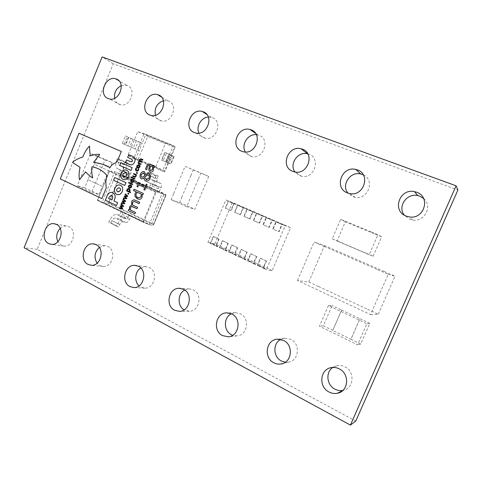 <?xml version="1.0" encoding="UTF-8"?>
<svg xmlns="http://www.w3.org/2000/svg" width="482" height="482" viewBox="0 0 482 482"><rect width="100%" height="100%" fill="white"/><g stroke="black" fill="none" stroke-linecap="round" stroke-linejoin="round"><path stroke-width="0.36" stroke-dasharray="2.41 1.81" d="M307.817 153.842L308.86 154.174C321.325 158.21 314.276 179.346 301.515 176.243L299.635 175.695L294.96 171.984M256.346 134.677L258.918 135.261C270.691 139.063 263.618 159.705 251.628 156.566L250.08 156.102L245.368 152.005M208.351 117.03L212.182 117.56C223.305 121.145 216.267 141.28 204.995 138.159L203.705 137.762C201.542 136.87 199.952 135.328 198.933 133.122M163.422 100.708L168.351 100.961C178.864 104.335 171.905 123.97 161.295 120.904L160.205 120.56C157.873 119.584 156.276 117.813 155.415 115.246M121.229 85.609L127.164 85.362C137.111 88.543 130.261 107.691 120.259 104.696L119.325 104.395C116.795 103.311 115.216 101.262 114.589 98.256M363.308 174.846C375.46 180.015 368.013 200.217 355.035 197.331L352.697 196.68L347.92 193.101M332.785 367.453L337.382 365.591C339.937 365.193 342.425 365.591 344.841 366.79C355.204 371.429 354.035 388.594 343.178 390.366L342.871 390.426M280.729 339.406L284.699 338.189L290.803 339.352C300.907 343.847 298.888 361.223 288.109 362.199L285.338 362.235M60.19 228.341C62.021 226.648 64.052 225.853 66.275 225.974L68.938 226.709C77.24 230.324 73.162 247.055 64.196 246.109L61.268 245.314L57.846 241.741M99.31 247.453L104.775 245.651L107.854 246.471C116.53 250.254 112.668 267.233 103.287 266.492L99.895 265.618L97.099 263.22M140.762 267.986L145.648 266.576L149.239 267.486C158.295 271.45 154.716 288.628 144.919 288.164L140.967 287.2L139.081 285.874M184.727 290.037L189.101 288.875L193.336 289.875C202.765 294.014 199.572 311.354 189.384 311.245L184.13 309.86M231.36 313.764L235.367 312.685L240.422 313.776C250.206 318.096 247.519 335.514 236.987 335.876L232.686 335.303M423.6 198.464C433.023 205.88 424.63 222.292 412.646 219.991L409.664 219.202L404.32 215.171M318.62 286.543L308.787 281.982L297.454 280.524L370.538 314.589L388.239 274.306L376.882 269.366M376.888 269.342L324.573 246.555M297.454 280.524L314.101 242.024L324.561 246.579M190.86 175.671L193.276 169.923L185.088 166.344L173.562 193.824M173.568 193.824L171.104 199.699L186.673 206.706L198.367 178.961M185.088 166.344L200.861 172.99L198.355 178.955M338.575 241.621L362.506 251.869M362.512 251.863L369.17 254.713L377.906 234.722L371.2 231.956M371.206 231.938L340.647 219.328L332.176 238.873L338.575 241.615M116.614 225.998L108.733 222.142L109.956 219.732C112.041 216.032 114.264 214.297 116.62 214.532L118.68 215.02L120.428 213.502L121.247 211.52L123.247 212.02L131.038 215.725L129.068 215.243L102.027 202.368L114.728 171.688L129.001 177.876L119.301 173.737L120.114 171.767L120.03 169.772L117.024 168.483C115.584 167.025 115.343 164.639 116.295 161.337L117.108 158.813L119.373 159.012L118.542 161.687C118.09 163.308 118.223 164.476 118.934 165.193L122.663 166.718C123.446 167.567 123.5 168.899 122.826 170.718L121.295 174.424L114.728 171.688L109.498 171.056L97.43 200.416L109.613 170.935L156.313 191.914L162.38 193.041L149.101 224.781L129.068 215.243L128.236 217.231L126.501 218.774L124.47 218.298C122.139 218.087 119.934 219.846 117.843 223.57L116.614 225.998L118.433 226.998L119.759 224.449C120.795 222.636 121.88 221.78 123.024 221.883L126.025 222.545C127.32 222.6 128.471 221.575 129.477 219.467L131.038 215.725L150.993 225.215L143.576 222.395L97.43 200.416L104.1 202.91L123.247 212.02L121.699 215.737C120.699 217.834 119.542 218.852 118.229 218.786L115.186 218.093C114.029 217.985 112.933 218.828 111.902 220.623L110.583 223.16L108.733 222.142M116.692 225.805L108.812 221.955M155.945 176.032L155.156 178.424C154.132 181.804 154.264 184.208 155.566 185.624L158.343 186.811L158.343 188.83L157.5 190.854L164.211 193.643L166.025 195.059L153.571 224.793L153.577 224.184L109.034 203.067L104.1 202.91L116.734 172.381L120.163 174.502L108.239 203.277L153.571 224.793L150.993 225.215L164.211 193.643L159.349 191.468L160.94 187.667C161.645 185.793 161.645 184.449 160.94 183.624L157.493 182.22C156.849 181.527 156.777 180.352 157.265 178.695L158.15 175.954L155.945 176.032L147.691 172.423L149.926 172.363L149.052 175.087C148.577 176.737 148.661 177.912 149.318 178.611L152.83 180.039C153.553 180.87 153.565 182.214 152.866 184.076L151.288 187.86L149.402 187.227L157.5 190.854L129.001 177.876L130.55 174.153C131.231 172.321 131.182 170.983 130.417 170.146L126.742 168.64C126.043 167.929 125.923 166.76 126.38 165.133L127.224 162.446L124.91 162.446L117.03 159M156.023 175.84L147.775 172.231M124.989 162.259L117.108 158.813M105.082 159.928L90.556 153.505L77.313 185.709L91.652 192.481L105.082 159.928L112.125 162.512L97.774 156.168L94.418 164.32L108.721 170.749L112.125 162.512M328.459 305.54L319.47 326.175L357.548 344.817L366.832 323.687L328.459 305.54L332.152 305.582L323.344 325.796L332.779 330.399L341.666 310.071L332.152 305.582M355.758 421.081L37.18 249.339L113.27 63.805L457.9 190.035M257.243 265.281L260.274 258.207L266.142 260.919L263.094 268.016L257.243 265.281L259.159 265.6L257.545 265.552L253.677 263.738L255.309 263.799L253.677 263.738M247.603 260.762L250.604 253.731L256.394 256.406L253.369 263.461L247.603 260.762L249.574 261.117L247.911 261.039L244.091 259.25L245.778 259.334L244.091 259.25M238.084 256.297L241.066 249.315L246.772 251.959L243.778 258.967L238.084 256.297L240.12 256.689L238.403 256.581L234.638 254.815L236.367 254.93L234.638 254.815M228.691 251.899L231.643 244.958L237.283 247.567L234.312 254.532L228.691 251.899L230.782 252.315L229.022 252.188L225.305 250.447L227.082 250.586L225.305 250.447M219.418 247.555L222.353 240.657L227.914 243.229L224.967 250.158L219.418 247.555L221.563 248.001L219.768 247.85L216.093 246.127L217.912 246.296L216.093 246.127M210.266 243.271L213.177 236.415L218.665 238.952L215.743 245.832L210.266 243.271L212.472 243.747L210.628 243.567L207.905 242.289L225.841 199.964L228.607 201.163M228.1 201.205L233.668 203.615L230.727 210.538L225.178 208.097L228.1 201.205L228.516 201.362L225.6 208.248L231.143 210.682L234.077 203.772L235.71 204.392L234.162 203.567L237.891 205.181M237.403 205.23L243.036 207.676L240.078 214.641L234.451 212.17L237.403 205.23L237.807 205.386L234.861 212.315L240.482 214.779L243.44 207.826L245.025 208.423L243.524 207.622L247.302 209.254M246.82 209.315L252.532 211.785L249.543 218.792L243.85 216.291L246.82 209.315L247.218 209.459L244.247 216.43L249.935 218.93L252.923 211.935L254.46 212.508L253.008 211.725L256.84 213.381M256.364 213.448L262.154 215.954L259.141 223.003L253.369 220.473L256.364 213.448L256.749 213.592L253.755 220.605L259.521 223.136L262.527 216.093L264.022 216.653L262.618 215.888L266.498 217.569M266.04 217.635L271.902 220.178L268.866 227.275L263.015 224.708L266.04 217.635L266.407 217.774L263.389 224.835L269.233 227.396L272.27 220.31L273.8 220.642L272.354 220.105L276.288 221.804M275.843 221.883L281.783 224.455L278.723 231.601L272.794 228.998L275.843 221.883L276.198 222.015L273.155 229.119L279.078 231.715L282.133 224.588L283.615 224.889L282.223 224.377L285.211 225.672L266.323 269.667L263.383 268.287L264.973 268.323L263.383 268.287M166.344 162.121L169.592 154.342L171.291 155.114L168.061 162.85L161.53 160.078L167.037 162.428L166.284 162.109L162.536 171.086L133.713 158.638L137.364 149.842L135.141 148.902L138.22 141.473L142.196 143.22L139.135 150.601L137.364 149.842L144.094 133.616L173.207 145.546L169.447 154.541L171.104 155.294L174.846 146.341L165.585 143.076L137.719 131.646L127.935 155.264L155.535 167.17L165.585 143.076M169.592 154.342L166.411 153.017L163.169 160.777M136.328 140.714L133.261 148.107L137.816 150.035L140.871 142.666L128.821 137.388L125.712 144.895L122.265 143.425L125.38 135.888L138.22 141.473M122.265 143.425L125.248 144.69L128.375 137.141M113.27 63.805L102.136 56.924M37.18 249.339L24.1 247.718M134.701 200.024L135.328 200.265M135.352 200.271L139.732 202.295L139.171 203.633M134.285 201.44L133.683 201.368M133.701 201.374L132.598 202.452M132.622 202.458L132.532 205.055M132.55 205.061L133.243 205.326M133.261 205.332L137.593 207.362M137.617 207.368L137.039 208.694M132.134 206.477L131.574 206.417L130.501 207.501M130.52 207.507L130.417 210.038M130.441 210.044L135.484 212.429M135.502 212.435L134.948 213.767M129.574 209.634L128.815 209.284M132.761 179.412L132.96 179.491C133.888 179.9 134.177 180.636 133.857 181.702L133.839 181.696M133.857 181.702L131.923 182.642M132.55 179.985L131.267 180.539L132.122 182.063M132.731 184.094L128.796 182.317M132.749 184.1L132.514 184.666M130.465 184.835L130.7 184.925C131.622 185.341 131.917 186.076 131.598 187.149L129.7 188.088M130.254 185.413L129.007 185.974L129.899 187.51M128.79 188.522L129.098 188.643M129.122 188.649L130.032 189.589M130.056 189.595L130.032 190.782L129.447 191.559M129.465 191.571L130.652 192.113M130.676 192.119L130.435 192.686M128.598 189.107L127.513 189.565L127.453 190.643L129.074 191.39M128.122 193.174L128.821 193.499M128.839 193.505L128.537 194.24M127.754 196.06L125.29 193.897M127.778 196.072L127.537 196.578M127.561 196.584L125.013 196.427M125.031 196.433L126.832 198.277M126.856 198.283L126.615 198.795M126.639 198.801L123.44 198.355M143.383 193.469L134.068 189.233M143.407 193.481L142.847 194.812M142.172 194.505L142.021 197.391M142.045 197.403C141.34 198.813 140.292 199.434 138.894 199.259L138.093 199.09M137.298 192.282L136.165 193.945C135.731 195.68 136.279 196.843 137.81 197.433L138.527 197.71M144.799 190.137L147.143 184.516L146.203 184.1M138.732 184.865L137.846 186.992M145.335 186.245L137.225 182.612M148.805 173.357C150.474 174.49 150.86 176.165 149.968 178.388L149.95 178.382M149.968 178.388C149.245 180.238 148.04 181.178 146.359 181.202L145.895 181.087M144.1 177.972L141.569 178.852M144.1 171.622L145.672 174.436M148.167 174.827L146.124 175.629L144.793 177.201L146.335 179.545M143.624 172.99L141.407 174.556C140.883 175.725 141.033 176.623 141.865 177.256L141.955 177.292M150.143 164.139L154.776 166.139M154.8 166.145L154.222 167.483M153.547 167.188L153.68 168.495M153.698 168.501L153.27 170.405M153.294 170.411C152.71 171.664 151.818 172.255 150.619 172.176L150.161 172.05M149.565 165.471L148.221 165.615M148.239 165.621L147.353 167.013M147.371 167.019L146.775 169.7M150.667 165.947L149.8 168.802L150.625 170.67M121.187 203.838L123.615 206.013M123.639 206.019L123.404 206.531M123.422 206.537L120.886 206.362L122.699 208.23M122.717 208.236L122.482 208.742M122.506 208.748L119.343 208.284M125.681 201.042L123.229 198.867M125.706 201.048L125.471 201.554M125.489 201.56L122.946 201.398M122.97 201.404L124.784 203.259L124.549 203.772M124.573 203.778L121.38 203.32M134.99 178.647L131.05 176.888M135.014 178.659L134.779 179.226M136.599 174.791L133.755 173.532M136.617 174.797L136.382 175.364M136.081 175.231L135.996 176.508M136.014 176.514L134.611 177.195M134.749 176.581L132.833 175.737M137.448 172.743L136.719 172.423M137.466 172.755L137.159 173.49M138.298 168.682L138.81 168.911M138.834 168.917L138.617 170.074M138.635 170.08L137.762 171.074M137.786 171.08L136.623 171.098M136.828 168.043L136.298 167.808M136.852 168.049L136.045 168.977M136.069 168.983L136.689 170.459M139.087 164.802C139.997 165.193 140.292 165.928 139.973 166.995L137.942 167.917M138.732 165.32L137.364 165.856L138.153 167.344M141.039 158.807L142.907 159.608M142.925 159.62L142.69 160.187M140.925 159.428L140.334 159.295M140.352 159.301L139.87 159.765M139.894 159.771L139.864 160.874M140.166 160.976L142.009 161.771M142.027 161.783L141.792 162.35M139.991 161.578L139.431 161.452M139.455 161.458L138.973 161.922M138.997 161.928L138.943 162.994M138.961 163.006L141.106 163.934M141.13 163.94L140.895 164.513M138.593 162.844L138.256 162.699M123.302 179.515L123.934 179.659C125.904 179.828 127.441 178.774 128.543 176.484C129.507 173.538 128.905 171.459 126.73 170.242L126.459 170.128M125.513 172.797L123.091 174.05C122.681 175.352 122.988 176.255 124.001 176.767L124.169 176.834M131.05 170.441L132.213 167.652L120.91 162.693M116.499 205.507L117.668 202.693L113.963 200.952L114.505 199.638C115.788 196.475 115.252 194.174 112.89 192.728L112.276 192.493M111.432 195.469L109.179 197.096L108.625 198.439L111.872 199.964M110.035 167.615L110.035 167.615C113.071 162.187 116.114 164.091 117.518 160.765L121.35 151.493L79 133.261M103.624 164.657L93.568 162.434M90.453 155.855L90.453 155.855C94.068 154.602 97.153 154.144 99.696 154.475M79.512 179.732C78.831 176.358 79.024 172.231 80.078 167.362L72.475 162.392C75.096 160.151 78.56 158.337 82.874 156.957L82.856 156.951M82.874 156.957C84.766 152.131 86.989 148.492 89.55 146.058M92.658 177.87C90.471 176.671 88.134 174.671 85.645 171.857L85.621 171.851M101.871 198.584L106.203 188.107L105.823 181.636L106.998 175.508M107.022 175.514C103.799 171.827 100.057 169.236 95.804 167.748M124.832 185.425L125.989 182.642L114.728 177.551M117.246 194.571L117.813 194.686C119.735 194.818 121.229 193.77 122.295 191.535C123.259 188.595 122.657 186.504 120.5 185.263L120.06 185.094M119.199 187.781L116.879 189.04C116.469 190.342 116.771 191.246 117.783 191.764L118.03 191.86M129.797 164.609L130.646 164.838C132.399 165.037 133.707 164.079 134.568 161.964C135.677 159.403 135.099 157.56 132.845 156.439L128.772 154.686M130.869 161.819L126.591 159.958M266.142 260.919L260.66 258.28L257.545 265.552M259.159 265.6L264.973 268.323M259.069 265.805L264.883 268.528M256.394 256.406L251.002 253.815L247.911 261.039M249.574 261.117L255.309 263.799M249.489 261.322L255.225 264.003M246.772 251.959L241.47 249.405L238.403 256.581M240.12 256.689L245.778 259.334M240.03 256.888L245.687 259.539M237.283 247.567L232.065 245.055L229.022 252.188M230.782 252.315L236.367 254.93M230.697 252.52L236.282 255.135M227.914 243.229L222.78 240.759L219.768 247.85M221.563 248.001L227.082 250.586M221.479 248.206L226.998 250.785M218.665 238.952L213.616 236.517L210.628 243.567M212.472 243.747L217.912 246.296M212.381 243.946L217.828 246.495M233.668 203.615L234.162 203.567M235.71 204.392L230.179 201.994M235.794 204.187L230.263 201.795M243.036 207.676L243.524 207.622M245.025 208.423L239.421 205.995M245.109 208.218L239.506 205.796M252.532 211.785L253.008 211.725M254.46 212.508L248.784 210.05M254.544 212.303L248.869 209.845M262.154 215.954L262.618 215.888M264.022 216.653L258.268 214.159M264.106 216.442L258.358 213.954M271.902 220.178L272.354 220.105M273.71 220.846L267.878 218.322M273.8 220.642L267.968 218.117M281.783 224.455L282.223 224.377M283.524 225.1L277.62 222.539M283.615 224.889L277.71 222.335M272.155 270.583L214.87 243.808L232.408 202.47L290.61 227.655L272.155 270.583L266.323 269.667M290.61 227.655L285.211 225.672M214.87 243.808L207.905 242.289M232.408 202.47L225.841 199.964M256.779 256.484L253.761 263.534L253.369 263.461M266.516 260.991L263.473 268.076L263.094 268.016M219.099 239.054L216.183 245.928L215.743 245.832M228.335 243.326L225.395 250.242L224.967 250.158M237.692 247.658L234.728 254.61L234.312 254.532M247.17 252.044L244.181 259.045L243.778 258.967M272.794 228.998L273.155 229.119M278.723 231.601L279.078 231.715M263.015 224.708L263.389 224.835M268.866 227.275L269.233 227.396M253.369 220.473L253.755 220.605M259.141 223.003L259.521 223.136M243.85 216.291L244.247 216.43M249.543 218.792L249.935 218.93M234.451 212.17L234.861 212.315M240.078 214.641L240.482 214.779M225.178 208.097L225.6 208.248M230.727 210.538L231.143 210.682M213.177 236.415L213.616 236.517M222.353 240.657L222.78 240.759M231.643 244.958L232.065 245.055M241.066 249.315L241.47 249.405M250.604 253.731L251.002 253.815M260.274 258.207L260.66 258.28M323.344 325.796L319.47 326.175M341.611 310.071L359.903 318.698L350.878 339.268L332.725 330.405L341.666 310.071M350.878 339.268L360.717 344.034L369.808 323.35L366.832 323.687M369.808 323.35L359.952 318.698L350.932 339.256M360.717 344.034L357.548 344.817M97.774 156.168L90.556 153.505M108.613 170.712L102.19 186.245L87.971 179.653L94.303 164.284L108.721 170.749M87.971 179.653L84.742 187.811L98.912 194.487L91.652 192.481M98.912 194.487L102.305 186.281L88.085 179.69M84.742 187.811L77.313 185.709M124.91 162.446L124.163 164.796C123.193 168.116 123.416 170.501 124.832 171.953L127.79 173.219L127.857 175.225L127.037 177.201L149.402 187.227L150.245 185.215L150.227 183.202L147.396 181.991C146.064 180.563 145.907 178.165 146.92 174.797L147.691 172.423M118.433 226.998L110.583 223.16M117.843 223.57L109.956 219.732M97.75 200.06L143.124 221.654L143.576 222.395L156.313 191.914L155.457 192.137L109.559 171.496M109.034 203.067L120.584 175.201L120.163 174.502L166.031 195.071L120.163 174.502M120.584 175.201L165.621 195.415L166.031 195.071M155.156 178.424L146.92 174.797M158.15 175.954L149.926 172.363M124.163 164.796L116.295 161.337M127.224 162.446L119.373 159.012M175.008 147.606L165.224 171.026L138.165 159.367L147.709 136.394L175.008 147.606L174.846 146.341L144.094 133.616L137.719 131.646M147.709 136.394L145.841 134.448L142.196 143.22L140.871 142.666M137.816 150.035L139.135 150.601L135.502 159.349L164.223 171.755L155.535 167.17M165.224 171.026L164.223 171.755L167.959 162.82L166.284 162.109L169.447 154.541L170.2 154.849L166.838 162.344M125.38 135.888L128.821 137.388M133.261 148.107L128.037 145.883L131.14 138.382M133.038 139.147L129.917 146.679L135.141 148.902M129.917 146.679L125.248 144.69M125.712 144.895L128.037 145.883M138.165 159.367L135.502 159.349L133.713 158.638L127.935 155.264M124.139 144.226L127.242 136.725M173.767 156.349L172.49 155.873L169.339 163.41L170.977 164.103L170.592 163.934L173.767 156.349L168.971 154.18L165.754 161.88L166.38 162.139L169.61 154.415L168.971 154.18M172.49 155.873L171.104 155.294L167.959 162.82L169.339 163.41M161.946 160.259L165.157 152.553L170.007 154.752M165.157 152.553L166.411 153.017M171.291 155.114L169.61 154.415M170.592 163.934L165.754 161.88M168.061 162.85L166.38 162.139M332.176 238.873L337.099 240.795L345.347 221.804L375.117 234.107M345.347 221.804L340.647 219.328M337.099 240.795L366.657 253.466M366.663 253.454L373.146 256.231L369.17 254.713M373.146 256.231L381.642 236.819L377.906 234.722M375.11 234.119L381.642 236.819M193.276 169.923L208.736 176.442L194.885 209.284L186.673 206.706M208.736 176.442L200.861 172.99M182.027 196.704L179.623 202.428L171.104 199.699M179.623 202.428L194.885 209.284M190.848 175.665L182.015 196.698M384.238 271.499L324.567 245.561L314.101 242.024M318.608 286.549L367.646 309.287M367.658 309.275L378.274 314.198L370.538 314.589M378.274 314.198L394.999 276.192L388.239 274.306M384.232 271.511L394.999 276.192M308.787 281.982L324.567 245.561M165.621 195.415L153.577 224.184M143.124 221.654L155.457 192.137M129.477 219.467L121.699 215.737M128.236 217.231L120.428 213.502M119.759 224.449L111.902 220.623M123.024 221.883L115.186 218.093M126.025 222.545L118.229 218.786M126.501 218.774L118.68 215.02M124.47 218.298L116.62 214.532M160.94 187.667L152.866 184.076M158.343 188.83L150.245 185.215M156.282 186.052L148.125 182.425M158.168 186.709L150.047 183.094M160.608 183.419L152.487 179.834M157.837 182.431L149.673 178.822M157.265 178.695L149.052 175.087M130.55 174.153L122.826 170.718M127.857 175.225L120.114 171.767M125.597 172.399L117.807 168.935M127.603 173.11L119.843 169.658M130.056 169.929L122.295 166.507M127.109 168.857L119.307 165.41M126.38 165.133L118.542 161.687M301.515 176.243L294.773 171.953M251.628 156.566L243.549 151.8M204.995 138.159L195.758 132.99M161.295 120.904L151.071 115.397M120.259 104.696L109.179 98.894M355.035 197.331L349.86 193.595M343.178 390.366L342.642 390.637M288.109 362.199L282.856 363.5M64.196 246.109L51.64 244.374M103.287 266.492L91.466 265.293M144.919 288.164L133.972 287.579M189.384 311.245L179.449 311.36M236.987 335.876L228.239 336.791M412.646 219.991L409.296 216.906M235.367 312.685L227.263 312.836M189.101 288.875L180.491 288.369M145.648 266.576L136.298 265.516M104.775 245.651L94.629 244.091M66.275 225.974L55.358 223.955M284.699 338.189L277.271 339.208M337.382 365.591L331.496 367.591M126.513 85.151L118.855 80.687M167.591 100.72L161.392 96.948M211.285 117.277L206.85 114.433M257.846 134.93L255.568 133.357M109.498 171.056L97.412 200.295M97.394 200.392L143.522 222.359M166.007 195.162L153.65 224.678M155.566 185.624L147.396 181.991M158.343 186.811L150.227 183.202M160.94 183.624L152.83 180.039M157.493 182.22L149.318 178.611M124.832 171.953L117.024 168.483M127.79 173.219L120.03 169.772M130.417 170.146L122.663 166.718M126.742 168.64L118.934 165.193M167.037 162.428L170.2 154.849M165.555 161.789L168.778 154.077M174.141 156.542L170.977 164.103M164.754 152.348L161.53 160.078"/><path stroke-width="0.72" d="M302.359 149.161C315.174 153.288 307.896 175.123 294.773 171.953L292.839 171.393C279.952 166.953 287.838 145.076 301.015 148.757L302.359 149.161M251.062 129.827C263.148 133.701 255.846 154.999 243.549 151.8L241.958 151.33C229.842 147.167 237.626 125.874 249.965 129.483L251.062 129.827M203.157 111.764C214.55 115.409 207.302 136.165 195.758 132.99L194.439 132.586C183.033 128.688 190.679 107.962 202.241 111.475L203.157 111.764M158.325 94.858C169.068 98.286 161.916 118.512 151.071 115.397L149.95 115.047C139.214 111.384 146.691 91.219 157.548 94.611L158.325 94.858M116.264 79.006C126.417 82.229 119.379 101.931 109.179 98.894L108.221 98.593C98.093 95.153 105.395 75.517 115.602 78.789L116.264 79.006M357.421 169.923C371.001 174.309 363.862 196.656 349.86 193.595L347.456 192.927C333.737 188.185 341.654 165.73 355.752 169.429L357.421 169.923M347.92 193.101C341.009 185.028 350.239 171.134 360.729 173.954L363.308 174.846M339.189 368.844C349.878 373.652 348.649 391.426 337.454 393.24C334.556 393.824 331.749 393.414 329.025 392.005C318.174 386.859 320.03 368.905 331.496 367.591C334.134 367.182 336.695 367.597 339.189 368.844M342.871 390.426C340.165 390.902 337.539 390.486 335.002 389.185C326.657 385.166 325.374 372.17 332.785 367.453M283.549 340.419C293.942 345.064 291.839 363.03 280.747 364.024C278.349 364.35 276.053 363.94 273.854 362.795C263.347 357.843 265.992 339.774 277.271 339.208L283.549 340.419M285.338 362.235L281.404 361.012C273.041 357.042 272.649 343.305 280.729 339.406M56.521 224.425C64.98 228.119 60.774 245.332 51.64 244.374L48.658 243.555C40.205 239.656 44.651 222.509 53.809 223.666L56.521 224.425M96.183 244.687C105.034 248.573 101.045 266.046 91.466 265.293L88.007 264.395C79.15 260.292 83.428 242.862 93.038 243.85L96.183 244.687M138.436 266.275C147.685 270.348 143.991 288.055 133.972 287.579L129.923 286.585C120.651 282.277 124.681 264.6 134.761 265.347L138.436 266.275M183.54 289.321C193.192 293.592 189.89 311.474 179.449 311.36L174.665 310.275C164.971 305.751 168.67 287.862 179.196 288.29L183.54 289.321M231.8 313.975C241.837 318.439 239.054 336.424 228.239 336.791L222.527 335.623C212.417 330.881 215.665 312.848 226.606 312.848L231.8 313.975M232.686 335.303L231.426 334.749C223.437 330.971 223.425 317.367 231.36 313.764M416.677 192.264C431.041 196.909 424.208 219.708 409.296 216.906L406.218 216.099C391.637 211.044 399.464 188.034 414.544 191.655L416.677 192.264M404.32 215.171C397.27 206.724 406.663 192.89 417.713 195.59L419.78 196.18L423.6 198.464M294.96 171.984C288.905 164.115 297.906 151.017 307.558 153.776L307.817 153.842M245.368 152.005C240.801 144.859 247.917 133.574 256.346 134.677M198.933 133.122C195.758 126.712 201.235 117.313 208.351 117.03M155.415 115.246C154.186 108.185 156.855 103.335 163.422 100.708M114.589 98.256C114.041 92.526 116.252 88.308 121.229 85.609M57.846 241.741C55.816 236.813 56.599 232.348 60.19 228.341M97.099 263.22C93.773 257.436 94.508 252.182 99.31 247.453M139.081 285.874C133.966 281.506 134.93 271.414 140.762 267.986M184.13 309.86C177.189 305.956 177.587 293.568 184.727 290.037M456.105 185.817L457.9 190.035L355.758 421.081L350.402 425.076L24.1 247.718L102.136 56.924L456.105 185.817L350.402 425.076M134.55 161.958C135.653 159.391 135.081 157.548 132.821 156.427L128.772 154.686L127.634 157.433L131.869 159.265L132.526 161.054L131.212 161.91L126.591 159.958L125.447 162.711L130.628 164.832C132.375 165.031 133.683 164.073 134.55 161.958M122.271 191.529C123.235 188.589 122.639 186.498 120.482 185.257L119.458 184.955C117.512 184.805 116.005 185.853 114.927 188.107C113.969 191.029 114.559 193.113 116.704 194.367L117.789 194.68C119.711 194.812 121.205 193.758 122.271 191.529M124.808 185.419L125.965 182.636L114.728 177.551L113.589 180.316L124.808 185.419L113.589 180.316L114.752 177.563M117.494 160.759L121.331 151.481L79 133.261L60.298 178.918L101.847 198.578L106.185 188.101L105.799 181.63L106.998 175.508C103.052 170.845 98.033 167.923 91.948 166.748C91.441 169.833 91.67 173.532 92.64 177.858C90.447 176.665 88.11 174.665 85.621 171.851L79.488 179.726C78.807 176.352 79 172.225 80.06 167.35L72.451 162.386C75.072 160.145 78.536 158.331 82.856 156.951C84.742 152.119 86.971 148.486 89.525 146.046C89.556 150.137 89.857 153.403 90.429 155.843C94.05 154.595 97.129 154.138 99.672 154.469L93.568 162.434L95.954 162.729C101.726 163.76 106.414 165.386 110.01 167.609C113.047 162.175 116.09 164.085 117.494 160.759M107.149 195.867L105.341 200.235L116.475 205.501L117.644 202.687L113.939 200.94L114.487 199.632C115.77 196.469 115.228 194.168 112.866 192.722L111.673 192.372C109.788 192.191 108.281 193.354 107.149 195.867L105.365 200.241L116.475 205.501M131.032 170.435L132.189 167.646L120.886 162.681L119.741 165.453L131.032 170.435L119.741 165.453M128.519 176.478C129.483 173.532 128.881 171.453 126.712 170.23L125.79 169.959C123.79 169.766 122.241 170.827 121.133 173.134C120.169 176.057 120.771 178.135 122.922 179.364L123.91 179.653C125.88 179.822 127.423 178.762 128.519 176.478M137.942 167.917L137.816 167.869C136.906 167.471 136.611 166.742 136.93 165.669L138.563 164.639L139.069 164.79C139.979 165.187 140.274 165.916 139.955 166.989L138.304 168.013L137.792 167.863C136.882 167.465 136.587 166.73 136.906 165.663L138.967 164.754M136.719 172.423L137.448 172.743L137.141 173.484L136.412 173.165L136.719 172.423M131.05 176.888L134.99 178.647L134.755 179.214L130.815 177.454L131.05 176.888M120.922 204.41L121.169 203.832L123.615 206.013L123.404 206.531L120.886 206.362L122.699 208.23L122.482 208.742L119.319 208.284L119.56 207.7L121.982 208.122L120.151 206.272L120.343 205.808L122.868 205.989L120.922 204.41L121.187 203.844M145.648 174.43L148.185 173.177L148.787 173.351C150.45 174.478 150.836 176.159 149.95 178.382C149.227 180.232 148.022 181.172 146.335 181.196L145.636 180.991C144.564 180.395 144.058 179.394 144.112 177.978L141.919 178.936L141.365 178.774C139.919 177.707 139.617 176.177 140.455 174.189C141.099 172.478 142.184 171.592 143.72 171.52L144.226 171.67L145.648 174.43L148.637 173.291M134.068 189.233L143.383 193.469L142.829 194.806L142.154 194.499L142.021 197.391C141.316 198.807 140.268 199.428 138.876 199.253L137.237 198.765L134.99 196.499L135.032 193.698L136.346 191.854L133.514 190.565L134.068 189.233M128.098 193.168L128.821 193.499L128.513 194.234L127.796 193.903L128.098 193.168M128.555 185.769L130.122 184.757L130.7 184.925C131.604 185.335 131.893 186.07 131.574 187.143L130.013 188.161L129.429 187.986C128.525 187.576 128.236 186.841 128.555 185.769L130.465 184.835M130.809 180.34L132.399 179.322L132.96 179.491C133.863 179.888 134.159 180.63 133.839 181.696L132.255 182.714L131.688 182.551C130.785 182.148 130.489 181.407 130.809 180.34L132.761 179.412M135.328 200.265L139.708 202.289L139.153 203.627L133.942 201.368L132.598 202.452L132.532 205.055L137.593 207.362L137.039 208.694L131.574 206.417L130.501 207.501L130.417 210.038L135.484 212.429L134.93 213.761L128.26 210.61L128.815 209.284L129.55 209.628L129.646 206.645L131.67 204.989L131.743 201.603C132.237 200.392 133.05 199.831 134.177 199.922L135.328 200.265M128.796 182.317L132.731 184.094L132.49 184.66L128.561 182.883L128.796 182.317M127.121 189.221L128.435 188.444L130.032 189.589L130.007 190.776L129.447 191.559L130.652 192.113L130.417 192.68L126.537 190.902L127.049 190.462L127.121 189.221L128.79 188.522M125.049 194.481L125.29 193.897L127.754 196.06L127.537 196.578L125.013 196.427L126.832 198.277L126.615 198.795L123.44 198.355L123.681 197.777L126.115 198.18L124.278 196.343L124.47 195.879L127.001 196.041L125.049 194.481L125.314 193.915M146.203 184.1L147.118 184.51L144.781 190.131L143.865 189.715L144.757 187.576L138.714 184.859L137.822 186.986L137.033 186.63L137.484 184.841L136.78 183.684L137.225 182.612L145.311 186.239L146.203 184.1M150.119 164.133L154.776 166.139L154.222 167.483L153.523 167.182L153.27 170.405C152.692 171.658 151.8 172.243 150.601 172.164L150.035 171.996L148.631 169.64L149.727 165.537L148.221 165.615L147.353 167.013L146.745 169.772L145.57 169.26L146.329 166.555L147.902 164.254L150.119 164.133M121.404 203.326L121.645 202.747L124.067 203.157L122.235 201.313L122.428 200.855L124.959 201.024L123.006 199.452L123.229 198.867L125.681 201.042L125.471 201.554L122.946 201.398L124.766 203.253L124.549 203.772L121.38 203.32L121.621 202.741L124.049 203.151L122.217 201.307L122.404 200.849L124.934 201.018L122.988 199.446L123.247 198.879M133.755 173.532L136.599 174.791L136.057 175.225L135.996 176.508L134.876 177.262L132.598 176.304L132.833 175.737L134.96 176.635L135.629 176.153L135.671 175.05L133.52 174.098L133.755 173.532M138.28 168.676L138.81 168.911L138.617 170.074L137.762 171.074L136.448 171.032C135.544 170.604 135.267 169.851 135.623 168.76L136.298 167.808L136.828 168.043L136.045 168.977L137.093 170.586L138.165 169.905L138.28 168.676M141.039 158.807L142.907 159.608L142.672 160.181L140.509 159.301L139.87 159.765L139.84 160.861L142.009 161.771L141.768 162.344L139.611 161.458L138.973 161.922L138.943 162.994L141.106 163.934L140.871 164.501L138.015 163.265L138.569 162.832L138.605 161.572L139.473 160.843L139.503 159.415L141.039 158.807L139.503 159.415M139.153 203.621L134.285 201.44M137.039 208.688L132.134 206.477M134.93 213.755L128.26 210.61L128.833 209.29M131.67 204.989L129.646 206.645L129.55 209.628M131.694 204.995L131.743 201.603M131.767 201.609C132.261 200.398 133.074 199.837 134.195 199.928L134.701 200.024M131.713 182.558C130.803 182.154 130.514 181.413 130.833 180.346M132.122 182.063L133.43 181.509L132.55 179.985M133.406 181.503L132.243 179.907L131.243 180.533L131.923 181.985L133.43 181.509M132.496 184.66L128.58 182.895L128.815 182.329M129.453 187.992C128.549 187.582 128.254 186.847 128.58 185.775M129.899 187.51L131.164 186.95L130.254 185.413M131.146 186.944L130.465 185.492L128.983 185.968L129.664 187.42L131.164 186.95M130.417 192.68L126.537 190.902M126.561 190.908L126.79 190.348M127.146 189.227L127.049 190.462M129.562 190.679L128.863 189.209L128.326 189.04L127.495 189.559L127.429 190.637L129.074 191.39L129.562 190.679L128.598 189.107M129.055 191.384L129.537 190.673M128.513 194.234L127.796 193.903M127.814 193.909L128.122 193.18M123.464 198.361L123.681 197.777L126.115 198.18M126.133 198.186L124.278 196.343M124.302 196.349L124.47 195.879L127.001 196.041M127.025 196.047L125.073 194.487M142.829 194.806L142.154 194.499M138.093 199.09L134.99 196.499M135.008 196.505L135.032 193.698M135.056 193.704L136.346 191.854M136.37 191.86L133.514 190.565M133.538 190.571L134.086 189.245M138.527 197.71L139.165 197.849L141.142 196.62L141.262 194.089L137.274 192.276L136.141 193.939C135.707 195.674 136.255 196.837 137.792 197.427L139.141 197.843L141.124 196.614L141.238 194.083L137.274 192.276M144.781 190.125L143.865 189.715L144.757 187.576M144.775 187.582L138.714 184.859M137.828 186.986L137.033 186.63L137.503 184.847L136.78 183.684M136.798 183.69L137.243 182.618M145.335 186.245L146.227 184.106M145.654 180.997C144.588 180.407 144.076 179.4 144.13 177.991L144.076 177.966M141.383 178.78C139.943 177.713 139.641 176.189 140.479 174.201L140.455 174.189M140.479 174.201C141.118 172.49 142.208 171.598 143.744 171.526L144.1 171.622M146.335 179.545L149.059 177.954C149.637 176.563 149.384 175.538 148.305 174.882L148.167 174.827M141.955 177.292L143.672 176.671L144.974 175.183L143.624 172.99M144.949 175.177L143.359 172.918L141.383 174.55C140.858 175.713 141.015 176.617 141.847 177.249L143.648 176.665L144.949 175.177M149.04 177.942C149.619 176.557 149.366 175.532 148.287 174.876L146.106 175.623L144.775 177.195L146.154 179.479L146.667 179.623L149.059 177.954M154.222 167.477L153.523 167.182M150.053 172.008L148.631 169.64M148.655 169.652L149.727 165.537M146.745 169.772L145.57 169.26M145.594 169.266L146.329 166.555M146.353 166.561L147.902 164.254M147.926 164.26L150.077 164.115M150.625 170.67L152.451 169.501L152.613 166.784L150.643 165.935L149.781 168.79L150.529 170.628L152.426 169.489L152.589 166.778L150.643 165.935M119.343 208.284L119.56 207.7L121.982 208.122M122.006 208.128L120.151 206.272M120.175 206.278L120.343 205.808M120.367 205.814L122.892 205.995L120.946 204.416M134.755 179.214L130.815 177.454M130.839 177.46L131.074 176.9M136.358 175.358L136.057 175.225M134.472 177.141L132.598 176.304M132.622 176.316L132.857 175.749M134.749 176.581L135.171 176.635M135.195 176.641L135.629 176.153M135.653 176.159L135.695 175.062L133.52 174.098M133.538 174.104L133.773 173.538M137.141 173.484L136.412 173.165M136.436 173.171L136.743 172.435M136.472 171.038C135.562 170.616 135.291 169.857 135.641 168.766L135.623 168.76M135.641 168.766L136.316 167.82M136.816 170.514L138.165 169.905M138.189 169.917L138.31 169.194M138.328 169.2L138.298 168.688M138.153 167.344L139.539 166.808L138.732 165.32M139.515 166.796L138.388 165.224L137.34 165.85L138.027 167.29L139.539 166.808M142.672 160.181L140.925 159.428M141.768 162.338L139.991 161.578M140.871 164.501L138.015 163.265M138.039 163.271L138.274 162.705M138.605 161.572L138.569 162.832M138.629 161.578L139.473 160.843M139.497 160.855L139.527 159.422M126.459 170.128L125.808 169.965C123.814 169.778 122.259 170.833 121.151 173.14C120.193 176.063 120.789 178.141 122.946 179.37L123.302 179.515M124.169 176.834L126.591 175.581C127.001 174.273 126.7 173.369 125.675 172.863L125.513 172.797M126.567 175.575C126.977 174.267 126.676 173.357 125.657 172.857L125.169 172.713L123.073 174.038C122.663 175.346 122.964 176.249 123.982 176.755L124.483 176.906L126.591 175.581M120.91 162.693L119.765 165.459M112.276 192.493L111.697 192.378C109.812 192.198 108.305 193.366 107.173 195.873M111.854 199.958L112.433 198.56C112.945 197.084 112.716 196.09 111.734 195.59L111.167 195.415L109.161 197.09L108.607 198.433L111.872 199.964L112.457 198.566C112.969 197.09 112.74 196.096 111.758 195.596L111.432 195.469M103.624 164.657L110.017 167.603M99.696 154.475L93.592 162.44M90.447 155.837C89.875 153.403 89.58 150.143 89.55 146.058L89.525 146.046M79.512 179.732L85.639 171.869M95.804 167.748L91.966 166.76C91.466 169.839 91.694 173.538 92.658 177.87L92.64 177.858M79.024 133.267L60.298 178.918L101.847 198.578M120.06 185.094L119.476 184.968C117.536 184.811 116.023 185.859 114.951 188.113C113.993 191.035 114.583 193.119 116.722 194.373L117.246 194.571M118.03 191.86L120.355 190.601C120.765 189.305 120.464 188.396 119.452 187.878L119.199 187.781M120.337 190.595C120.741 189.299 120.44 188.39 119.428 187.872L118.891 187.715L116.855 189.034C116.445 190.33 116.746 191.24 117.759 191.758L118.313 191.914L120.337 190.595M126.609 159.97L125.471 162.723L129.797 164.609M128.796 154.698L127.658 157.445L131.887 159.277L132.55 161.06L130.869 161.819M342.642 390.637L337.454 393.24M282.856 363.5L280.747 364.024M417.713 195.59L414.544 191.655M227.263 312.836L226.606 312.848M180.491 288.369L179.196 288.29M136.298 265.516L134.761 265.347M94.629 244.091L93.038 243.85M55.358 223.955L53.809 223.666M360.729 173.954L355.752 169.429M118.855 80.687L115.602 78.789M161.392 96.948L157.548 94.611M206.85 114.433L202.241 111.475M255.568 133.357L249.965 129.483M307.558 153.776L301.015 148.757"/></g></svg>
